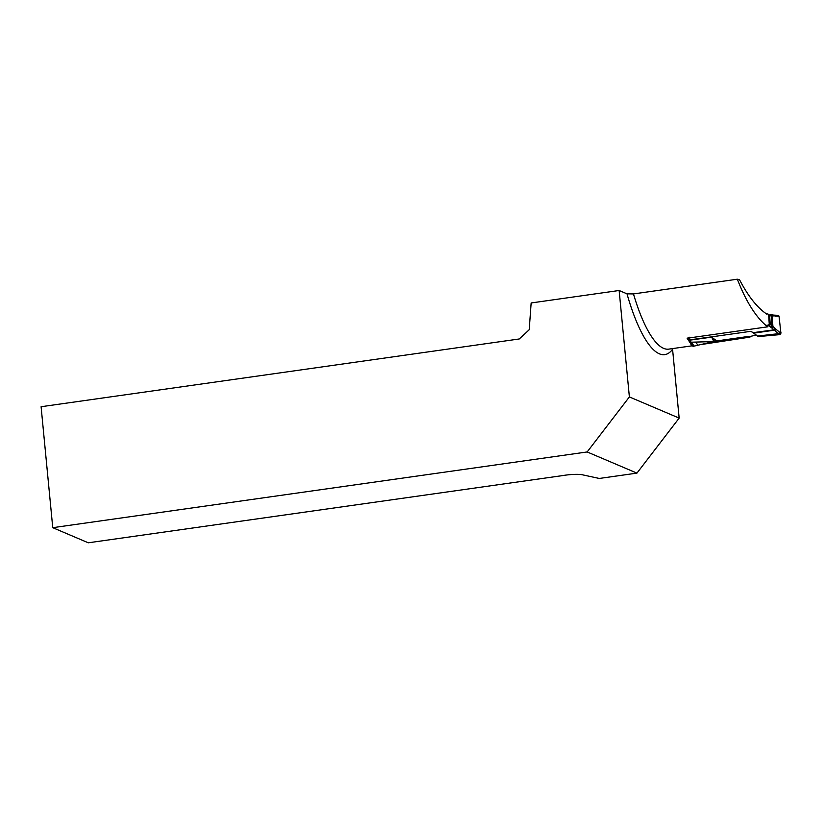 <?xml version="1.0" encoding="UTF-8"?>
<svg xmlns="http://www.w3.org/2000/svg" width="822" height="822" viewBox="0 0 822 822"><rect width="100%" height="100%" fill="white"/><g stroke="black" fill="none" stroke-linecap="round" stroke-linejoin="round"><path stroke-width="1.23" d="M689.648 341.284L693.244 346.309L691.508 345.62M691.508 345.63L690.449 343.267M693.244 346.309L713.773 341.562L690.942 342.219L689.196 337.205M690.223 340.77L688.661 339.352M713.825 341.983L716.322 340.657L711.431 336.948L713.599 336.578L689.75 339.846L688.497 338.828M756.476 335.212L750.938 331.297L713.599 336.578M755.993 335.119L750.712 336.332M767.594 326.005L769.043 325.8L774.067 329.838L753.086 332.674L757.637 336.198M750.938 331.297L753.086 332.674M772.31 315.853L770.039 314.826L771.293 315.843L771.94 325.584L771.17 315.843L772.207 315.853L772.886 326.211L771.94 325.584L770.851 326.94M769.043 325.8L770.235 324.526L771.817 325.522L770.717 326.879M765.878 325.409L768.138 325.091A1.233 1.141 -52.9 0 0 769.228 323.734L768.652 315.001A1.233 1.141 -52.9 0 0 767.399 313.983M714.051 342.147L711.78 342.281M715.654 340.873L712.325 338.345L713.773 341.562M712.325 338.345L711.39 337.184L689.894 340.154L688.641 339.137M779.02 316.08L775.177 316.1L773.872 315.165M772.485 315.021L775.012 316.069L774.057 315.145M777.222 315.35L779.03 316.09M780.9 333.249L775.156 328.615L774.067 329.838L778.773 334.256L780.397 332.314M758.079 336.486L780.335 334.184L780.9 333.239L779.02 316.09M779.235 334.688L758.203 336.588M773.738 315.915L772.207 315.853M771.909 327.67L772.999 326.406L775.156 328.615M775.485 328.81L774.396 330.167L753.712 333.167M768.755 314.713L771.17 315.843L769.649 315.73L770.224 324.495L769.228 323.734M769.135 325.882L770.224 324.495M672.509 348.59L679.157 418.1L636.937 473.123L587.165 451.956L629.385 396.934L619.141 290.495L531.166 302.958L529.224 329.725L519.268 338.972L41.1 406.726L52.752 527.683L587.165 451.956M52.752 527.683L88.293 542.797L562.505 475.609A14.765 2.302 174.5 0 1 582.264 474.767L599.279 478.455L636.937 473.123M766.7 314.076C757.144 307.582 748.102 296.156 739.564 279.788L737.344 279.203C746.201 301.993 756.302 317.867 767.645 326.827L687.13 338.232L690.429 343.216M619.141 290.495L627.001 293.834L633.464 293.927L737.344 279.203M715.346 341.13L748.164 336.475L751 336.671L748.945 337.267L701.402 344.5M629.385 396.934L679.157 418.1M767.645 326.827L767.553 325.173M690.87 342.055L689.021 340.082M689.062 340.154L688.754 339.568M688.61 339.075L689.864 340.092M688.281 338.407L689.781 339.928M688.353 338.674L688.127 337.739M688.271 338.315L689.524 339.342M689.381 338.479L688.127 337.462L688.23 338.202M769.063 325.8L768.138 325.091M697.97 345.25L695.792 342.322M694.169 346.124L691.281 342.25M689.391 338.397L688.148 337.38M779.153 334.636L780.951 332.458M779.708 332.139L778.413 333.691L757.463 336.054M772.742 315.001L773.985 315.134M773.081 315.905L771.827 314.877M772.814 315.021L772.177 314.888M774.786 330.516L775.886 329.16M773.009 315.884L771.755 314.867M771.057 314.836L771.899 314.857M772.844 315.864L771.591 314.847M772.772 315.864L771.663 314.836M775.238 328.564L774.139 329.92M775.403 328.738L774.314 330.084M771.252 314.826L770.152 314.816M769.649 315.73L768.395 314.703M633.464 293.927A113.179 30.835 81.9 0 0 668.718 349.134L691.713 345.877M672.54 349.34A118.101 32.181 -98.1 0 1 627.001 293.834M774.129 315.145L777.704 315.319M769.187 314.918L768.221 314.189"/></g></svg>

